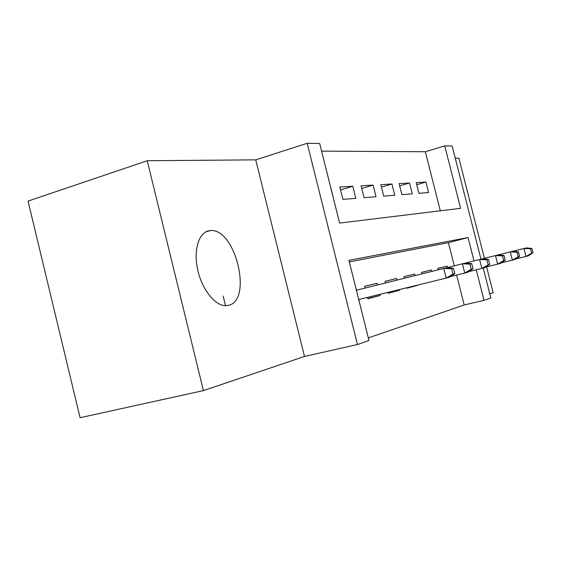 <?xml version="1.0" encoding="UTF-8"?>
<svg xmlns="http://www.w3.org/2000/svg" width="561" height="561" viewBox="0 0 561 561"><rect width="100%" height="100%" fill="white"/><g stroke="black" fill="none" stroke-linecap="round" stroke-linejoin="round"><path stroke-width="0.84" d="M209.744 230.669C198.994 231.609 193.124 249.876 197.781 270.164C202.283 290.465 216.027 306.881 226.763 305.612L228.117 305.394C253.341 301.173 235.255 226.967 209.996 230.648L209.744 230.669M440.322 210.803L425.35 151.743L444.74 145.888L452.173 146.028L480.973 259.189M484.416 258.341L458.912 158.181L455.273 158.209M203.426 390.617L80.083 417.714L28.05 201.104L147.234 160.734L203.426 390.617L304.497 356.452L357.455 344.531L307.183 143.286L319.693 143.518L339.601 223.075L460.616 208.327L444.74 145.888M304.497 356.452L255.739 159.85L147.234 160.734M255.739 159.85L307.183 143.286M425.35 151.743L321.6 151.133M489.795 293.831L493.161 292.688L486.583 266.861M424.333 283.445L427.166 282.751M406.767 287.751L406.886 288.228L417.517 285.36L406.823 287.982M387.861 292.386L388.093 293.305L399.537 290.212L388.03 293.031M367.469 297.386L367.82 298.782L380.176 295.444L367.75 298.48M340.548 189.899L352.778 186.28L339.826 187.023L342.925 199.4L355.814 198.37L352.778 186.28M361.747 188.44L373.086 185.102L361.088 185.796L364.075 197.703L376.017 196.75L373.086 185.102M381.41 187.094L391.95 184.015L380.8 184.66L383.689 196.133L394.783 195.242L391.95 184.015M399.691 185.852L409.509 182.998L399.123 183.601L401.914 194.667L412.251 193.84L409.509 182.998M333.858 200.13L330.843 187.542M418.906 193.307L428.562 192.535L425.904 182.052L416.206 182.613L418.906 193.307M368.332 337.904L464.206 304.96L456.619 275.051M454.277 265.83L448.407 242.661L349.314 261.91M359.257 301.096L358.858 299.497M356.088 288.431L356.53 290.198M365.134 288.052L364.699 286.32L377.118 283.277L377.539 284.96M380.176 295.444L379.895 294.336M385.498 282.975L385.084 281.32L396.592 278.501L396.992 280.107M399.537 290.212L399.376 289.567M404.376 278.263L403.976 276.685L414.663 274.07L415.049 275.598M421.921 273.887L421.535 272.38L431.493 269.939L431.865 271.405M438.267 269.806L437.903 268.368L447.194 266.089L447.559 267.506M483.231 268.053L490.847 297.982L484.024 300.366L476.254 269.799M464.206 304.96L484.024 300.366M473.996 260.928L468.049 237.548L348.921 260.346L368.984 340.506L357.455 344.531M448.407 242.661L468.049 237.548M223.159 296.103L225.508 305.661M416.732 184.702L425.904 182.052M364.713 286.383L377.118 283.277M385.098 281.377L396.592 278.501M403.99 276.734L414.663 274.07M421.549 272.429L431.493 269.939M437.917 268.41L447.194 266.089M454.852 273.628L453.498 268.284L451.591 268.768L452.951 274.133L454.852 273.628L449.634 277.155L446.177 278.095L443.737 268.446L356.403 290.233M451.591 268.768L443.737 268.446L447.208 267.583L453.498 268.284M452.951 274.133L446.177 278.095L358.731 299.525M473.014 268.789L471.71 263.663L469.957 264.112L471.261 269.259L473.014 268.789L467.923 272.197L464.746 273.06L462.39 263.81L447.243 267.583M469.957 264.112L462.39 263.81L465.595 263.011L471.71 263.663M471.261 269.259L464.746 273.06L450.539 276.545M489.753 264.329L488.498 259.406L486.878 259.82L488.133 264.764L489.753 264.329L484.795 267.625L481.857 268.424L479.592 259.533L465.623 263.018M486.878 259.82L479.592 259.533L482.544 258.796L488.498 259.406M488.133 264.764L481.857 268.424L468.765 271.636M505.23 260.206L504.023 255.465L502.523 255.851L503.736 260.606L505.23 260.206L500.398 263.397L497.677 264.133L495.496 255.578L482.579 258.803M502.523 255.851L495.496 255.578L498.231 254.897L504.023 255.465M503.736 260.606L497.677 264.133L485.581 267.106M519.591 256.384L518.427 251.819L517.032 252.17L518.203 256.756L519.591 256.384L514.879 259.47L512.354 260.157L510.244 251.91L498.266 254.897M517.032 252.17L510.244 251.91L512.789 251.279L518.427 251.819M518.203 256.756L512.354 260.157L501.134 262.913M532.95 252.822L531.821 248.418L530.524 248.747L531.66 253.172L532.95 252.822L528.357 255.816L526.001 256.454L523.96 248.502L512.817 251.279M530.524 248.747L523.96 248.502L526.33 247.913L531.821 248.418M531.66 253.172L526.001 256.454L515.566 259.021M209.996 230.648L205.803 231.882"/></g></svg>
